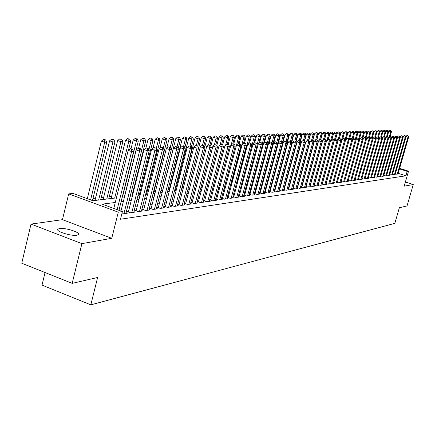 <?xml version="1.0" encoding="UTF-8"?>
<svg xmlns="http://www.w3.org/2000/svg" width="435" height="435" viewBox="0 0 435 435"><rect width="100%" height="100%" fill="white"/><g stroke="black" fill="none" stroke-linecap="round" stroke-linejoin="round"><path stroke-width="0.65" d="M59.508 228.571L58.024 229.082C54.728 231.067 71.161 236.412 76.903 235.21L78.305 234.704C81.459 232.692 65.359 227.451 59.508 228.571M45.044 272.533L42.021 285.11L90.823 304.843L394.828 223.356L399.357 207.729L407.029 205.951L413.25 184.543L405.398 181.993M90.823 304.843L97.614 277.492L72.177 283.37L21.75 263.229L31.01 224.096L81.905 243.638L111.762 238.309L118.271 212.16L68.676 193.896L73.031 193.434L92.84 200.714L116.411 197.892M111.762 238.309L62.461 219.67L31.01 224.096M62.461 219.67L68.676 193.896M268.89 177.975L268.379 178.035M264.034 178.54L263.588 178.589M182.178 188.067L181.803 188.116M175.794 188.812L175 188.904M169.269 189.573L168.041 189.714M162.608 190.345L160.928 190.546M155.518 191.172L154.033 191.346M148.166 192.031L146.992 192.167M140.641 192.906L139.798 193.004M132.936 193.803L132.436 193.863M111.659 196.277L109.321 196.555M103.699 197.207L101.252 197.49M95.553 198.153L92.987 198.452M72.177 283.37L81.905 243.638M395.393 173.761L396.807 174.217L398.047 173.842M392.566 174.163L393.996 174.625L395.257 174.239M389.695 174.565L391.147 175.039L392.424 174.647M386.786 174.979L388.259 175.457L389.553 175.06M383.833 175.392L385.328 175.881L386.644 175.479M380.837 175.816L382.354 176.311L384.143 176.05L383.686 175.903M377.792 176.246L379.331 176.746L381.152 176.485L380.685 176.333M374.704 176.681L376.27 177.192L378.113 176.925L377.645 176.768M371.572 177.121L373.159 177.638L375.03 177.371L374.557 177.214M368.391 177.567L370.006 178.094L371.903 177.823L371.419 177.665M365.161 178.024L366.797 178.562L368.728 178.279L368.233 178.122M361.882 178.486L363.546 179.03L365.503 178.747L365.003 178.584M358.554 178.954L360.24 179.508L362.23 179.22L361.719 179.057M355.172 179.432L356.885 179.992L358.902 179.704L358.391 179.535M351.736 179.911L353.476 180.487L355.525 180.193L355.003 180.019M348.245 180.405L350.012 180.987L352.1 180.688L351.567 180.514M344.699 180.9L346.494 181.498L348.614 181.194L348.071 181.014M341.094 181.411L342.921 182.015L345.075 181.705L344.525 181.52M337.429 181.922L339.289 182.542L341.475 182.227L340.915 182.037M333.71 182.444L335.597 183.075L337.821 182.754L337.25 182.564M329.926 182.977L331.845 183.619L334.102 183.293L333.525 183.097M326.076 183.516L328.028 184.168L330.328 183.836L329.741 183.641M322.166 184.065L324.151 184.734L326.484 184.391L325.891 184.195M318.186 184.625L320.209 185.299L322.58 184.957L321.976 184.755M314.141 185.19L316.196 185.881L318.61 185.533L317.996 185.326M310.024 185.767L312.112 186.474L314.57 186.115L313.945 185.908M305.838 186.354L307.964 187.072L310.465 186.713L309.823 186.495M301.575 186.952L303.739 187.686L306.283 187.316L305.636 187.099M297.241 187.561L299.443 188.306L302.031 187.931L301.368 187.708M292.826 188.181L295.066 188.937L297.703 188.556L297.029 188.328M288.329 188.806L290.613 189.584L293.293 189.198L292.608 188.964M283.756 189.448L286.078 190.242L288.807 189.845L288.111 189.606M279.096 190.1L281.461 190.905L284.24 190.503L283.533 190.264M274.349 190.764L276.758 191.59L279.591 191.177L278.868 190.932M269.51 191.438L271.967 192.281L274.855 191.862L274.115 191.612M264.583 192.129L267.09 192.988L270.026 192.564L269.276 192.303M259.565 192.825L262.115 193.706L265.111 193.276L264.344 193.009M254.448 193.542L257.047 194.44L260.103 193.999L259.32 193.727M249.228 194.271L251.881 195.19L254.997 194.739L254.198 194.461M243.91 195.01L246.618 195.951L249.788 195.489L248.978 195.212M238.483 195.766L241.246 196.729L244.481 196.261L243.654 195.973M232.948 196.538L235.765 197.517L239.065 197.044L238.222 196.75M228.283 197.18L227.304 197.316L230.18 198.327L233.546 197.843L232.687 197.539M222.579 197.99L221.567 198.132L224.476 199.154L227.913 198.654L227.032 198.349M216.755 198.817L215.722 198.964L218.658 199.997L222.165 199.486L221.268 199.176M210.812 199.66L209.757 199.812L212.715 200.856L216.298 200.339L215.379 200.013M204.744 200.524L203.667 200.676L206.652 201.731L210.306 201.204L209.371 200.872M198.55 201.405L197.452 201.563L200.459 202.628L204.189 202.09L203.237 201.753M192.221 202.302L191.101 202.465L194.135 203.542L197.947 202.993L196.968 202.645M185.756 203.221L184.609 203.384L187.67 204.477L191.563 203.917L190.568 203.558M179.149 204.162L177.98 204.33L181.069 205.434L185.049 204.858L184.027 204.493M172.401 205.124L171.2 205.293L174.315 206.413L178.383 205.82L177.344 205.45M165.496 206.103L164.272 206.277L167.415 207.408L171.575 206.81L170.509 206.424M158.438 207.109L157.187 207.283L160.357 208.43L164.609 207.816L163.522 207.424M151.222 208.131L149.939 208.316L153.136 209.474L157.492 208.843L156.377 208.441M143.833 209.181L142.522 209.371L145.752 210.545L150.206 209.898L149.064 209.485M136.275 210.257L134.937 210.448L138.194 211.638L142.751 210.98L141.582 210.551M128.537 211.356L127.167 211.551L130.451 212.758L135.116 212.084L133.92 211.644M121.876 213.667L122.529 213.906L127.303 213.215L126.079 212.764M115.27 202.492L102.176 204.145L122.398 211.579L120.484 219.245L405.904 175.8L398.199 173.309M302.646 184.059L302.363 184.097M298.345 184.647L298.024 184.69M293.973 185.245L293.614 185.294M289.514 185.854L289.123 185.908M284.979 186.479L284.544 186.539M280.363 187.11L279.89 187.175M275.659 187.751L275.143 187.822M270.869 188.409L270.309 188.485M265.992 189.078L265.383 189.16M261.022 189.758L260.364 189.85M255.954 190.454L255.247 190.546M250.788 191.161L250.033 191.264M245.519 191.878L244.715 191.993M240.153 192.618L239.288 192.732M234.672 193.368L233.758 193.493M229.087 194.13L228.114 194.266M223.389 194.913L222.35 195.054M217.571 195.707L216.472 195.859M211.633 196.522L210.469 196.68M205.57 197.349L204.341 197.523M199.382 198.197L198.083 198.376M193.058 199.067L191.683 199.252M186.604 199.948L185.152 200.149M180.003 200.85L178.47 201.062M173.255 201.775L171.646 201.998M166.36 202.721L164.664 202.955M159.308 203.689L157.524 203.933M152.098 204.673L150.216 204.934M144.719 205.684L142.74 205.956M137.166 206.717L135.089 207.006M129.434 207.778L127.254 208.077M121.523 208.86L119.228 209.175M233.872 196.381L232.959 196.511M239.359 195.603L238.494 195.728M244.731 194.842L243.926 194.956M250.005 194.092L249.25 194.195M255.176 193.357L254.47 193.455M260.244 192.634L259.592 192.727M265.225 191.927L264.616 192.014M270.108 191.231L269.548 191.313M274.904 190.552L274.387 190.622M279.613 189.883L279.134 189.948M284.234 189.225L283.799 189.285M288.775 188.578L288.378 188.632M293.233 187.942L292.875 187.996M297.616 187.322L297.29 187.365M301.917 186.707L301.634 186.751M399.635 168.323L408.53 171.178L404.191 186.164L413.25 184.543M408.53 171.178L407.182 171.368L399.471 168.889M405.904 175.8L407.182 171.368M122.398 211.579L118.271 212.16M122.208 197.202L124.497 196.93M130.212 196.245L132.387 195.984M138.025 195.31L140.097 195.059M145.654 194.396L147.628 194.162M153.109 193.504L154.985 193.281M160.395 192.634L162.179 192.417M167.513 191.781L169.21 191.579M174.478 190.949L176.083 190.753M181.286 190.133L182.809 189.948M187.942 189.334L189.388 189.165M194.456 188.556L195.826 188.393M200.834 187.795L202.128 187.637M207.071 187.05L208.3 186.903M213.183 186.316L214.341 186.18M219.164 185.598L220.262 185.468M225.025 184.897L226.059 184.777M230.767 184.212L231.741 184.097M236.395 183.537L237.309 183.429M241.909 182.879L242.768 182.776M247.314 182.232L248.119 182.134M252.615 181.596L253.366 181.509M257.814 180.976L258.515 180.895M262.914 180.367L263.567 180.286M267.916 179.769L268.52 179.693M272.821 179.182L273.381 179.111M277.639 178.606L278.155 178.54M282.369 178.04L282.842 177.98M287.008 177.485L287.443 177.431M291.57 176.936L291.961 176.893M296.045 176.403L296.398 176.36M300.438 175.876L300.759 175.838M304.761 175.359L305.044 175.327M335.532 139.205L337.038 133.762L336.13 133.795L325.385 172.891M304.13 178.649L303.847 178.687M299.84 179.193L299.519 179.231M295.474 179.742L295.12 179.785M291.031 180.302L290.634 180.356M286.507 180.873L286.072 180.933M281.896 181.455L281.423 181.515M277.204 182.047L276.687 182.113M272.424 182.651L271.864 182.722M267.558 183.266L266.949 183.342M262.593 183.896L261.941 183.978M257.536 184.532L256.835 184.619M252.382 185.185L251.631 185.277M247.129 185.848L246.324 185.946M241.773 186.523L240.914 186.631M236.303 187.213L235.389 187.327M230.729 187.915L229.756 188.04M225.042 188.638L224.009 188.768M219.235 189.366L218.142 189.508M213.313 190.117L212.149 190.264M207.261 190.878L206.032 191.036M201.084 191.661L199.785 191.824M194.777 192.455L193.401 192.629M188.328 193.27L186.881 193.455M181.743 194.102L180.215 194.293M175.006 194.951L173.396 195.157M168.122 195.821L166.431 196.033M161.086 196.707L159.302 196.935M153.887 197.62L152.011 197.854M146.519 198.55L144.545 198.8M138.982 199.502L136.905 199.763M131.267 200.475L129.086 200.747M123.361 201.47L121.077 201.758M117.145 209.648L131.593 151.543L133.599 151.44L118.945 210.312M113.801 208.419L128.2 150.374L131.593 151.543L131.674 149.156L132.479 149.118L130.321 148.688L131.674 149.156M130.321 148.688L128.2 150.374M133.599 151.44L132.479 149.118M92.465 200.578L106.76 142.174L104.688 142.25L101.36 141.098L87.315 198.686M104.797 139.891L105.629 139.863L103.47 139.434L104.797 139.891L104.688 142.25L90.6 199.893M105.629 139.863L106.76 142.174M101.36 141.098L103.47 139.434M123.926 213.699L139.559 151.13L141.522 151.027L125.916 213.411M120.973 211.057L136.198 149.972L139.559 151.13L139.635 148.77L140.418 148.732L138.292 148.308L139.635 148.77M138.292 148.308L136.198 149.972M141.522 151.027L140.418 148.732M131.821 212.557L147.334 150.727L149.249 150.624L133.762 212.28M128.379 211.997L144.007 149.58L147.334 150.727L147.4 148.395L148.166 148.357L146.073 147.938L147.4 148.395M146.073 147.938L144.007 149.58M149.249 150.624L148.166 148.357M139.526 211.443L154.925 150.331L156.796 150.233L141.424 211.171M136.117 210.883L151.63 149.2L154.925 150.331L154.985 148.025L155.735 147.992L153.669 147.579L154.985 148.025M153.669 147.579L151.63 149.2M156.796 150.233L155.735 147.992M147.057 210.355L162.342 149.944L164.169 149.847L148.911 210.089M143.68 209.79L159.074 148.83L162.342 149.944L162.396 147.666L163.125 147.634L161.086 147.22L162.396 147.666M161.086 147.22L159.074 148.83M164.169 149.847L163.125 147.634M100.686 199.774L114.927 141.875L112.904 141.951L109.604 140.815L94.988 200.459M113.008 139.619L113.812 139.591L112.496 139.14L111.686 139.167L113.008 139.619L112.904 141.951L98.642 200.018M113.812 139.591L114.927 141.875M109.604 140.815L111.686 139.167M108.761 198.811L122.898 141.582L120.925 141.658L117.657 140.532L103.138 199.48M121.017 139.358L121.805 139.331L119.712 138.906L121.017 139.358L120.925 141.658L106.76 199.051M121.805 139.331L122.898 141.582M117.657 140.532L119.712 138.906M128.494 150.14L130.685 141.299L128.76 141.37L125.519 140.26L111.104 198.529M128.842 139.097L129.614 139.069L127.547 138.656L128.842 139.097L128.76 141.37L114.693 198.099M129.614 139.069L130.685 141.299M125.519 140.26L127.547 138.656M124.356 196.946L138.297 141.022L136.411 141.092L133.202 139.994L131.049 148.656M136.487 138.841L135.203 138.406L136.487 138.841L136.411 141.092L122.447 197.175M137.242 138.819L138.297 141.022M133.202 139.994L135.203 138.406M154.414 209.289L169.585 149.564L171.374 149.471L156.225 209.028M151.07 208.724L166.349 148.465L169.585 149.564L169.634 147.318L170.346 147.28L168.34 146.878L169.634 147.318M168.34 146.878L166.349 148.465M172.88 137.639L170.977 137.248L172.88 137.639L173.848 139.722L171.368 149.466L170.346 147.28M131.892 196.044L145.73 140.75L143.887 140.815L140.706 139.733L138.569 148.297M143.958 138.596L142.685 138.167L143.958 138.596L143.887 140.815L141.397 150.771M144.692 138.575L145.73 140.75M140.706 139.733L142.685 138.167M161.602 208.251L176.664 149.194L178.41 149.107L163.375 207.995M158.291 207.685L173.456 148.107L176.664 149.194L176.702 146.976L177.404 146.938L175.419 146.541L176.702 146.976M175.419 146.541L173.456 148.107M178.41 149.107L177.404 146.938M139.254 195.163L152.995 140.483L151.195 140.548L148.041 139.483L145.888 148.085M151.255 138.357L149.993 137.928L151.255 138.357L151.195 140.548L148.868 149.825M151.978 138.33L152.995 140.483M148.041 139.483L149.993 137.928M168.633 207.234L183.586 148.835L185.294 148.748L170.368 206.984M165.354 206.668L180.405 147.759L183.586 148.835L183.619 146.638L184.299 146.606L182.347 146.209L183.619 146.638M182.347 146.209L180.405 147.759M185.294 148.748L184.299 146.606M146.454 194.298L160.102 140.228L158.34 140.287L155.213 139.233L152.979 148.128M158.394 138.118L157.144 137.699L158.394 138.118L158.34 140.287L156.17 148.906M159.101 138.096L160.102 140.228M155.213 139.233L157.144 137.699M175.506 206.239L190.351 148.482L192.02 148.395L177.203 205.994M172.26 205.673L187.202 147.421L190.351 148.482L190.378 146.312L191.047 146.28L189.116 145.888L190.378 146.312M189.116 145.888L187.202 147.421M192.02 148.395L191.047 146.28M153.501 193.455L167.051 139.972L165.327 140.032L162.228 138.988L159.911 148.161M165.376 137.89L164.136 137.471L165.376 137.89L165.327 140.032L163.31 148.014M166.067 137.868L167.051 139.972M162.228 138.988L164.136 137.471M182.232 205.266L196.968 148.139L198.599 148.052L183.891 205.026M179.013 204.7L193.847 147.084L196.968 148.139L196.99 145.991L197.642 145.959L195.739 145.573L196.99 145.991M195.739 145.573L193.847 147.084M198.599 148.052L197.642 145.959M173.848 139.722L172.162 139.787L169.09 138.749L166.697 148.188M172.2 137.661L172.162 139.787L170.264 147.253M169.09 138.749L170.977 137.248M188.812 204.314L203.444 147.802L205.037 147.721L190.438 204.08M185.62 203.749L200.345 146.764L203.444 147.802L203.455 145.676L204.091 145.643L202.215 145.263L203.455 145.676M202.215 145.263L200.345 146.764M205.037 147.721L204.091 145.643M178.171 148.591L180.498 139.483L178.85 139.543L175.805 138.52L162.081 192.433M178.883 137.444L177.665 137.03L178.883 137.444L178.85 139.543L176.996 146.802M179.546 137.416L180.498 139.483M175.805 138.52L177.665 137.03M195.25 203.384L209.773 147.47L211.334 147.389L196.837 203.15M192.091 202.813L206.707 146.443L209.773 147.47L209.784 145.372L210.409 145.339L208.555 144.958L209.784 145.372M208.555 144.958L206.707 146.443M211.334 147.389L210.409 145.339M184.826 147.748L187.006 139.243L185.392 139.303L182.374 138.292L168.747 191.634M185.419 137.226L184.212 136.818L185.419 137.226L185.392 139.303L183.586 146.367M186.066 137.204L187.006 139.243M182.374 138.292L184.212 136.818M201.552 202.471L215.972 147.15L217.5 147.068L203.107 202.242M198.42 201.905L212.927 146.133L215.972 147.15L215.972 145.072L216.586 145.04L214.759 144.665L215.972 145.072M214.759 144.665L212.927 146.133M217.5 147.068L216.586 145.04M191.346 146.927L193.379 139.01L191.797 139.069L188.806 138.069L175.272 190.851M191.819 137.014L190.622 136.612L191.819 137.014L191.797 139.069L190.035 145.937M192.455 136.992L193.379 139.01M188.806 138.069L190.622 136.612M207.723 201.579L222.04 146.834L223.536 146.753L209.246 201.356M204.619 201.013L219.022 145.828L222.04 146.834L222.035 144.773L222.638 144.746L220.828 144.376L222.035 144.773M220.828 144.376L219.022 145.828M223.536 146.753L222.638 144.746L224.705 136.824L226.407 135.454L228.109 135.812L226.407 135.454M197.718 146.133L199.616 138.781L198.072 138.841L195.103 137.851L181.661 190.09M198.088 136.807L196.897 136.411L198.088 136.807L198.072 138.841L196.343 145.54M198.708 136.786L199.616 138.781M195.103 137.851L196.897 136.411M213.764 200.704L227.978 146.524L229.446 146.448L215.254 200.486M210.687 200.138L224.987 145.529L227.978 146.524L227.973 144.491L228.56 144.458L226.776 144.088L227.973 144.491M226.776 144.088L224.987 145.529M229.446 146.448L228.56 144.458M203.906 145.584L205.728 138.558L204.211 138.613L201.269 137.634L198.583 148.02M204.222 136.601L203.047 136.209L204.222 136.601L204.211 138.613L202.498 145.246M204.831 136.585L205.728 138.558M201.269 137.634L203.047 136.209M219.686 199.844L233.796 146.22L235.232 146.144L221.143 199.638M216.63 199.284L230.833 145.236L233.796 146.22L233.785 144.208L234.362 144.181L232.6 143.811L233.785 144.208M232.6 143.811L230.833 145.236M235.232 146.144L234.362 144.181M209.936 145.181L211.709 138.341L210.225 138.395L207.305 137.427L204.782 147.16M210.235 136.405L209.066 136.019L210.235 136.405L210.225 138.395L208.517 144.991M210.828 136.383L211.709 138.341M207.305 137.427L209.066 136.019M225.482 199.007L239.495 145.921L240.903 145.85L226.912 198.8M222.459 198.447L236.553 144.947L239.495 145.921L239.478 143.931L240.044 143.903L238.304 143.539L239.478 143.931M238.304 143.539L236.553 144.947M240.903 145.85L240.044 143.903M215.836 144.79L217.576 138.129L216.119 138.178L213.226 137.221L210.855 146.329M216.124 136.209L214.966 135.823L216.124 136.209L216.119 138.178L214.346 144.996M216.706 136.188L217.576 138.129M213.226 137.221L214.966 135.823M231.164 198.186L245.079 145.633L246.46 145.562L232.567 197.985M228.163 197.626L242.159 144.67L245.079 145.633L245.057 143.659L245.612 143.632L243.894 143.273L245.057 143.659M243.894 143.273L242.159 144.67M246.46 145.562L245.612 143.632M221.622 144.409L223.318 137.917L221.893 137.971L219.022 137.02L216.804 145.524M221.893 136.019L220.746 135.638L221.893 136.019L221.893 137.971L220.061 144.991M222.464 135.997L223.318 137.917M219.022 137.02L220.746 135.638M236.732 197.381L250.549 145.344L251.903 145.279L238.108 197.18M233.758 196.821L247.656 144.393L250.549 145.344L250.527 143.392L251.066 143.371L249.369 143.012L250.527 143.392M249.369 143.012L247.656 144.393M251.903 145.279L251.066 143.371M227.287 144.067L228.951 137.71L227.554 137.764L225.662 144.985M227.548 135.829L227.554 137.764L224.705 136.824M228.109 135.812L228.951 137.71M242.192 196.587L255.916 145.067L257.237 144.996L243.54 196.397M239.245 196.033L253.045 144.121L255.916 145.067L255.883 143.137L256.416 143.11L254.736 142.756L255.883 143.137M254.736 142.756L253.045 144.121M257.237 144.996L256.416 143.11M232.817 143.8L234.476 137.509L233.106 137.558L230.278 136.628L228.25 144.355M233.095 135.649L231.964 135.274L233.095 135.649L233.106 137.558L231.154 144.975M233.638 135.628L234.476 137.509M230.278 136.628L231.964 135.274M247.548 195.815L261.169 144.795L262.468 144.725L248.869 195.625M244.622 195.255L258.325 143.86L261.169 144.795L261.136 142.881L261.658 142.854L260 142.506L261.136 142.881M260 142.506L258.325 143.86M262.468 144.725L261.658 142.854M238.228 143.599L239.886 137.313L238.543 137.362L235.737 136.438L233.758 143.98M238.527 135.47L237.407 135.1L238.527 135.47L238.543 137.362L226.048 184.777M239.065 135.448L239.886 137.313M235.737 136.438L237.407 135.1M252.795 195.054L266.323 144.523L267.601 144.458L254.089 194.869M249.891 194.499L263.501 143.599L266.323 144.523L266.291 142.631L266.796 142.604L265.16 142.261L266.291 142.631M265.16 142.261L263.501 143.599M267.601 144.458L266.796 142.604M243.48 143.604L245.199 137.117L243.877 137.166L241.099 136.253L239.158 143.61M243.861 135.29L242.746 134.926L243.861 135.29L243.877 137.166L231.469 184.13M244.388 135.274L245.199 137.117M241.099 136.253L242.746 134.926M257.944 194.309L271.38 144.262L272.631 144.197L259.216 194.124M255.068 193.754L268.58 143.343L271.38 144.262L271.342 142.386L271.842 142.359L270.222 142.017L271.342 142.386M270.222 142.017L268.58 143.343M272.631 144.197L271.842 142.359M248.635 143.604L250.408 136.927L249.114 136.976L246.351 136.073L244.454 143.251M249.092 135.116L247.988 134.758L249.092 135.116L249.114 136.976L236.787 183.494M249.608 135.1L250.408 136.927M246.351 136.073L247.988 134.758M262.996 193.58L276.339 144.001L277.568 143.941L264.241 193.401M260.141 193.026L273.561 143.093L276.339 144.001L276.296 142.147L276.785 142.12L275.186 141.783L276.296 142.147M275.186 141.783L273.561 143.093M277.568 143.941L276.785 142.12M253.692 143.599L255.514 136.742L254.247 136.786L251.506 135.894L249.619 143.001M254.219 134.948L253.126 134.589L254.219 134.948L254.247 136.786L242.001 182.869M254.725 134.932L255.514 136.742M251.506 135.894L253.126 134.589M267.949 192.863L281.206 143.751L282.407 143.686L269.173 192.683M265.122 192.308L278.449 142.849L281.206 143.751L281.157 141.908L281.641 141.886L280.053 141.549L281.157 141.908M280.053 141.549L278.449 142.849M282.407 143.686L281.641 141.886M258.651 143.593L260.527 136.557L259.282 136.606L256.568 135.72L254.682 142.8M259.255 134.779L258.167 134.426L259.255 134.779L259.282 136.606L257.118 144.73M259.755 134.763L260.527 136.557M256.568 135.72L258.167 134.426M272.816 192.161L285.98 143.501L287.16 143.441L274.017 191.987M270.01 191.607L283.245 142.609L285.98 143.501L285.931 141.679L286.404 141.652L284.838 141.321L285.931 141.679M284.838 141.321L283.245 142.609M287.16 143.441L286.404 141.652M277.59 191.471L290.667 143.256L291.825 143.197L278.77 191.297M274.806 190.921L287.948 142.375L290.667 143.256L290.613 141.451L291.075 141.429L289.525 141.098L290.613 141.451M289.525 141.098L287.948 142.375M291.825 143.197L291.075 141.429M282.277 190.791L295.267 143.017L296.404 142.957L283.435 190.622M279.515 190.242L292.57 142.142L295.267 143.017L295.207 141.228L295.664 141.206L294.131 140.88L295.207 141.228M294.131 140.88L292.57 142.142M296.404 142.957L295.664 141.206M263.523 143.583L265.448 136.378L264.23 136.421L261.533 135.546L259.586 142.838M264.192 134.616L263.115 134.268L264.192 134.616L264.23 136.421L262.185 144.072M264.681 134.6L265.448 136.378M261.533 135.546L263.115 134.268M258.298 180.917L270.282 136.204L269.08 136.247L266.405 135.377L264.398 142.876M269.042 134.458L267.976 134.11L269.042 134.458L269.08 136.247L267.155 143.436M269.526 134.442L270.282 136.204M266.405 135.377L267.976 134.11M263.115 180.34L275.023 136.03L273.843 136.073L271.19 135.209L269.129 142.903M273.805 134.301L272.745 133.958L273.805 134.301L273.843 136.073L272.033 142.816M274.278 134.284L275.023 136.03M271.19 135.209L272.745 133.958M286.877 190.122L299.78 142.783L300.895 142.724L288.013 189.959M284.137 189.578L297.105 141.919L299.78 142.783L299.72 141.011L300.166 140.989L298.655 140.663L299.72 141.011M298.655 140.663L297.105 141.919M300.895 142.724L300.166 140.989M277.53 143.849L279.678 135.861L278.525 135.899L275.888 135.046L273.767 142.925M278.482 134.143L277.427 133.806L278.482 134.143L278.525 135.899L276.823 142.212M278.944 134.132L279.678 135.861M275.888 135.046L277.427 133.806M291.401 189.47L304.217 142.549L305.31 142.495L292.516 189.307M288.677 188.926L301.564 141.696L304.217 142.549L304.152 140.793L304.592 140.771L303.092 140.451L304.152 140.793M303.092 140.451L301.564 141.696M305.31 142.495L304.592 140.771M282.217 143.24L284.256 135.693L283.12 135.731L280.499 134.888L268.422 179.709M283.071 133.996L282.027 133.654L283.071 133.996L283.12 135.731L281.472 141.832M283.528 133.98L284.256 135.693M280.499 134.888L282.027 133.654M295.838 188.828L308.567 142.327L309.644 142.267L296.936 188.67M293.141 188.284L305.935 141.473L308.567 142.327L308.507 140.581L308.937 140.565L307.453 140.244L308.507 140.581M307.453 140.244L305.935 141.473M309.644 142.267L308.937 140.565M286.823 142.642L288.748 135.53L285.034 134.73L273.033 179.155M287.584 133.844L286.54 133.512L287.584 133.844L287.633 135.568L286.018 141.533M288.03 133.828L288.748 135.53M285.034 134.73L286.54 133.512M300.199 188.197L312.847 142.104L313.907 142.044L301.276 188.04M297.524 187.659L310.231 141.261L312.847 142.104L312.781 140.375L313.205 140.353L311.737 140.037L312.781 140.375M311.737 140.037L310.231 141.261M313.907 142.044L313.205 140.353M291.341 142.06L293.157 135.367L289.487 134.578L287.116 143.333M292.01 133.697L290.982 133.366L292.01 133.697L292.064 135.405L290.482 141.234M292.45 133.681L293.157 135.367M289.487 134.578L290.982 133.366M304.484 187.577L317.05 141.881L318.088 141.826L305.544 187.425M301.83 187.039L314.456 141.049L317.05 141.881L316.979 140.173L317.398 140.152L315.94 139.842L316.979 140.173M315.94 139.842L314.456 141.049M318.088 141.826L317.398 140.152M295.784 141.495L297.496 135.209L293.859 134.426L291.613 142.702M296.365 133.556L295.343 133.224L296.365 133.556L296.42 135.247L294.87 140.951M296.795 133.54L297.496 135.209M293.859 134.426L295.343 133.224M308.698 186.968L321.177 141.669L322.199 141.614L309.736 186.816M306.061 186.43L318.605 140.842L321.177 141.669L321.106 139.972L321.514 139.95L320.078 139.64L321.106 139.972M320.078 139.64L318.605 140.842M322.199 141.614L321.514 139.95M300.145 140.978L301.76 135.051L298.16 134.274L296.034 142.087M300.645 133.415L299.628 133.088L300.645 133.415L300.699 135.089L299.182 140.668M301.063 133.398L301.76 135.051M298.16 134.274L299.628 133.088M312.836 186.37L325.239 141.457L326.239 141.402L313.858 186.218M310.22 185.832L322.683 140.635L325.239 141.457L325.162 139.776L325.565 139.755L324.14 139.45L325.162 139.776M324.14 139.45L322.683 140.635M326.239 141.402L325.565 139.755M304.364 140.701L305.946 134.899L302.385 134.127L300.378 141.489M304.848 133.273L303.837 132.952L304.848 133.273L304.908 134.937L303.407 140.434M305.261 133.262L305.946 134.899M302.385 134.127L303.837 132.952M316.903 185.778L329.224 141.25L330.214 141.196L317.909 185.636M314.304 185.245L326.685 140.434L329.224 141.25L329.148 139.581L329.545 139.564L328.137 139.26L329.148 139.581M328.137 139.26L326.685 140.434M330.214 141.196L329.545 139.564M308.513 140.423L310.063 134.752L306.539 133.985L304.647 140.902M308.981 133.137L307.98 132.816L308.981 133.137L309.04 134.785L307.55 140.239M309.388 133.121L310.063 134.752M306.539 133.985L307.98 132.816M320.905 185.201L333.145 141.043L334.113 140.994L321.889 185.06M318.322 184.668L330.627 140.239L333.145 141.043L333.069 139.39L333.455 139.374L332.063 139.069L333.069 139.39M336.054 132.24L335.097 131.941L336.054 132.24L336.13 133.795L333.743 133.039L332.074 139.069L330.627 140.239M334.113 140.994L333.455 139.374M312.591 140.157L314.113 134.6L310.623 133.844L308.796 140.516M313.042 133.001L312.047 132.686L313.042 133.001L313.108 134.638L311.596 140.152M313.445 132.99L314.113 134.6M310.623 133.844L312.047 132.686M324.836 184.63L337 140.842L337.951 140.793L325.81 184.489M322.275 184.103L334.499 140.043L337 140.842L336.918 139.205L337.304 139.189L335.918 138.885L336.918 139.205M335.918 138.885L334.499 140.043M337.951 140.793L337.304 139.189M316.598 139.896L318.094 134.458L314.635 133.703L312.841 140.239M317.039 132.871L316.049 132.555L317.039 132.871L317.104 134.491L315.549 140.162M317.436 132.854L318.094 134.458M314.635 133.703L316.049 132.555M328.702 184.07L340.79 140.646L341.725 140.597L329.659 183.934M326.163 183.548L338.305 139.852L340.79 140.646L340.708 139.021L341.083 139.004L339.713 138.705L340.708 139.021M339.713 138.705L338.305 139.852M341.725 140.597L341.083 139.004M320.541 139.64L322.009 134.312L318.583 133.567L316.821 139.967M320.965 132.74L319.986 132.43L320.965 132.74L321.035 134.35L319.437 140.162M321.356 132.729L322.009 134.312M318.583 133.567L319.986 132.43M332.509 183.521L344.52 140.451L345.439 140.402L333.449 183.385M329.986 182.999L342.051 139.668L344.52 140.451L344.433 138.841L344.803 138.825L343.449 138.526L344.433 138.841M343.449 138.526L342.051 139.668M345.439 140.402L344.803 138.825M324.407 139.434L325.858 134.17L322.465 133.431L320.742 139.706M324.831 132.61L323.857 132.305L324.831 132.61L324.901 134.208L323.259 140.168M325.217 132.599L325.858 134.17M322.465 133.431L323.857 132.305M336.25 182.983L348.185 140.26L349.093 140.211L337.174 182.847M333.743 182.455L345.738 139.483L348.185 140.26L348.098 138.662L348.462 138.645L347.119 138.352L348.098 138.662M347.119 138.352L345.738 139.483M349.093 140.211L348.462 138.645M328.202 139.254L329.648 134.034L326.288 133.3L324.592 139.445M328.632 132.485L327.664 132.18L328.632 132.485L328.702 134.067L327.022 140.162M329.012 132.474L329.648 134.034M326.288 133.3L327.664 132.18M339.931 182.45L351.79 140.07L352.682 140.026L340.839 182.314M337.446 181.928L349.359 139.298L351.79 140.07L351.703 138.488L352.062 138.471L350.73 138.178L351.703 138.488M350.73 138.178L349.359 139.298M344.449 181.792L356.216 139.842L352.926 139.124L352.676 140.01L352.062 138.471M331.905 139.195L333.373 133.898L330.045 133.17L328.365 139.249M332.373 132.365L331.41 132.061L332.373 132.365L332.449 133.931L330.72 140.162M332.742 132.349L333.373 133.898M330.045 133.17L331.41 132.061M343.552 181.922L355.341 139.885L355.248 138.319L355.602 138.297L354.286 138.009L355.248 138.319M354.286 138.009L352.926 139.124M356.216 139.842L355.602 138.297M336.418 132.229L337.038 133.762M333.743 133.039L335.097 131.941M347.114 181.406L358.831 139.706L359.696 139.662L348 181.281M356.194 139.787L356.434 138.944L358.831 139.706L358.739 138.145L359.087 138.129L357.782 137.846L358.739 138.145M357.782 137.846L356.434 138.944M359.696 139.662L359.087 138.129M339.099 139.211L340.648 133.632L337.381 132.914L335.668 139.091M339.675 132.12L338.729 131.821L339.675 132.12L339.751 133.665L337.843 140.527M340.034 132.109L340.648 133.632M337.381 132.914L338.729 131.821M350.621 180.9L362.268 139.526L363.116 139.483L351.491 180.775M359.658 139.575L359.886 138.776L362.268 139.526L362.176 137.982L362.513 137.966L361.224 137.677L362.176 137.982M361.224 137.677L359.886 138.776M363.116 139.483L362.513 137.966M342.611 139.211L344.199 133.501L340.964 132.789L339.202 139.124M343.237 132.001L342.296 131.707L343.237 132.001L343.318 133.534L341.502 140.043M343.59 131.99L344.199 133.501M340.964 132.789L342.296 131.707M354.074 180.4L365.645 139.352L366.482 139.309L354.933 180.275M363.067 139.363L363.279 138.602L365.645 139.352L365.552 137.819L365.889 137.803L364.606 137.52L365.552 137.819M364.606 137.52L363.279 138.602M366.482 139.309L365.889 137.803M346.07 139.211L347.695 133.376L344.487 132.67L342.682 139.151M346.744 131.887L345.814 131.593L346.744 131.887L346.825 133.409L345.107 139.575M347.092 131.876L347.695 133.376M344.487 132.67L345.814 131.593M357.478 179.911L368.978 139.178L369.799 139.135L358.315 179.785M366.422 139.156L366.629 138.433L368.978 139.178L368.88 137.656L369.212 137.639L367.939 137.362L368.88 137.656M367.939 137.362L366.629 138.433M369.799 139.135L369.212 137.639M349.474 139.211L351.137 133.251L347.962 132.55L346.113 139.173M350.202 131.772L349.272 131.479L350.202 131.772L350.284 133.279L348.652 139.118M350.545 131.761L351.137 133.251M347.962 132.55L349.272 131.479M360.822 179.427L372.251 139.004L373.061 138.961L361.648 179.307M369.728 138.95L369.919 138.27L372.251 139.004L372.159 137.498L372.48 137.482L371.224 137.204L372.159 137.498M371.224 137.204L369.919 138.27M373.061 138.961L372.48 137.482M352.633 139.896L354.525 133.126L351.377 132.43L349.484 139.195M353.601 131.658L352.676 131.37L353.601 131.658L353.682 133.159L352.138 138.673M353.938 131.647L354.525 133.126M351.377 132.43L352.676 131.37M364.117 178.948L375.481 138.836L376.28 138.798L364.932 178.828M372.98 138.749L373.159 138.107L375.481 138.836L375.383 137.34L375.704 137.324L374.453 137.047L375.383 137.34M374.453 137.047L373.159 138.107M376.28 138.798L375.704 137.324M356.058 139.439L357.864 133.007L354.742 132.316L354.52 133.11M356.95 131.549L356.031 131.261L356.95 131.549L357.032 133.034L355.558 138.286M357.282 131.539L357.864 133.007M354.742 132.316L356.031 131.261M367.363 178.48L378.657 138.673L379.445 138.629L368.168 178.361M376.183 138.553L376.351 137.949L378.657 138.673L378.559 137.188L378.874 137.172L377.64 136.9L378.559 137.188M377.64 136.9L376.351 137.949M379.445 138.629L378.874 137.172M359.43 138.999L361.148 132.882L358.054 132.196L357.842 132.958M360.245 131.441L359.337 131.152L360.245 131.441L360.332 132.914L358.886 138.069M360.571 131.43L361.148 132.882M358.054 132.196L359.337 131.152M370.56 178.018L381.783 138.509L382.561 138.471L371.349 177.904M379.336 138.357L379.499 137.792L381.783 138.509L381.685 137.036L381.995 137.02L380.772 136.748L381.685 137.036M380.772 136.748L379.499 137.792M382.561 138.471L381.995 137.02M362.752 138.569L364.383 132.767L361.322 132.088L361.121 132.805M363.491 131.332L362.589 131.049L363.491 131.332L363.578 132.795L362.159 137.851M363.818 131.321L364.383 132.767M361.322 132.088L362.589 131.049M373.708 177.562L384.866 138.346L385.627 138.308L374.486 177.447M382.441 138.167L382.593 137.634L384.866 138.346L384.768 136.884L385.073 136.873L383.86 136.601L384.768 136.884M383.86 136.601L382.593 137.634M385.627 138.308L385.073 136.873M366.025 138.145L367.575 132.648L364.535 131.974L364.345 132.659M366.694 131.229L365.797 130.946L366.694 131.229L366.781 132.68L365.384 137.639M367.01 131.218L367.575 132.648M364.535 131.974L365.797 130.946M376.808 177.11L387.9 138.189L388.656 138.151L377.58 177.001M385.502 137.982L385.644 137.482L387.9 138.189L387.803 136.737L388.102 136.726L386.9 136.454L387.803 136.737M386.9 136.454L385.644 137.482M388.656 138.151L388.102 136.726M369.25 137.732L370.712 132.534L367.7 131.865L367.521 132.512M369.842 131.125L368.951 130.843L369.842 131.125L369.935 132.561L368.559 137.433M370.158 131.114L370.712 132.534M367.7 131.865L368.951 130.843M379.864 176.67L390.891 138.036L391.636 137.998L380.62 176.561M388.52 137.797L388.651 137.335L390.891 138.036L390.793 136.595L391.087 136.579L389.896 136.313L390.793 136.595M389.896 136.313L388.651 137.335M391.636 137.998L391.087 136.579M372.387 137.449L373.812 132.419L370.821 131.756L370.653 132.37M372.947 131.022L372.061 130.745L372.947 131.022L373.04 132.452L371.691 137.232M373.257 131.011L373.812 132.419M370.821 131.756L372.061 130.745M382.876 176.235L393.838 137.879L394.567 137.841L383.621 176.126M391.489 137.618L391.609 137.183L393.838 137.879L393.735 136.449L394.028 136.438L392.843 136.171L393.735 136.449M392.843 136.171L391.609 137.183M394.567 137.841L394.028 136.438M375.459 137.248L376.857 132.311L373.899 131.647L373.736 132.229M376.009 130.919L375.128 130.641L376.009 130.919L376.101 132.338L374.774 137.036M376.313 130.908L376.857 132.311M373.899 131.647L375.128 130.641M385.845 175.805L396.742 137.732L397.459 137.694L386.579 175.696M394.414 137.438L394.529 137.036L396.742 137.732L396.638 136.307L396.927 136.296L395.752 136.035L396.638 136.307M395.752 136.035L394.529 137.036M397.459 137.694L396.927 136.296M378.488 137.052L379.864 132.202L376.928 131.544L376.775 132.088M379.026 130.821L378.151 130.543L379.026 130.821L379.119 132.229L377.797 136.889M379.325 130.81L379.864 132.202M376.928 131.544L378.151 130.543M388.77 175.381L399.602 137.58L400.314 137.542L389.494 175.278M397.296 137.264L397.405 136.894L399.602 137.58L399.499 136.171L399.781 136.155L398.618 135.899L399.499 136.171M398.618 135.899L397.405 136.894M400.314 137.542L399.781 136.155M381.473 136.856L382.827 132.093L379.913 131.441L379.771 131.957M381.995 130.723L381.125 130.451L381.995 130.723L382.088 132.12L380.777 136.748M382.289 130.712L382.827 132.093M379.913 131.441L381.125 130.451M391.652 174.962L402.424 137.433L403.125 137.395L392.365 174.859M400.14 137.09L400.238 136.753L402.424 137.433L402.321 136.035L402.598 136.019L401.445 135.763L402.321 136.035M401.445 135.763L400.238 136.753M403.125 137.395L402.598 136.019M384.415 136.666L385.747 131.984L382.86 131.337L382.718 131.821M384.926 130.625L384.062 130.353L384.926 130.625L385.019 132.012L383.67 136.753M385.214 130.614L385.747 131.984M382.86 131.337L384.062 130.353M394.491 174.555L405.202 137.291L405.893 137.253L395.197 174.451M402.94 136.922L403.033 136.612L405.202 137.291L405.371 135.889L404.229 135.628L405.099 135.899M404.229 135.628L403.033 136.612M405.893 137.253L405.371 135.889M387.313 136.476L388.624 131.881L385.758 131.239L385.633 131.691M387.813 130.527L386.954 130.261L387.813 130.527L387.906 131.908L386.525 136.759M388.096 130.516L388.624 131.881M385.758 131.239L386.954 130.261M397.291 174.147L407.943 137.145L408.623 137.112L397.987 174.049M405.703 136.759L405.784 136.476L407.943 137.145L408.106 135.753L406.975 135.497L407.834 135.769M406.975 135.497L405.784 136.476M408.623 137.112L408.106 135.753M390.173 136.302L391.462 131.778L388.618 131.142L388.498 131.56M390.657 130.435L389.803 130.168L390.657 130.435L390.755 131.805L389.341 136.769M390.94 130.424L391.462 131.778M388.618 131.142L389.803 130.168M58.024 229.082L57.801 230.001"/></g></svg>
